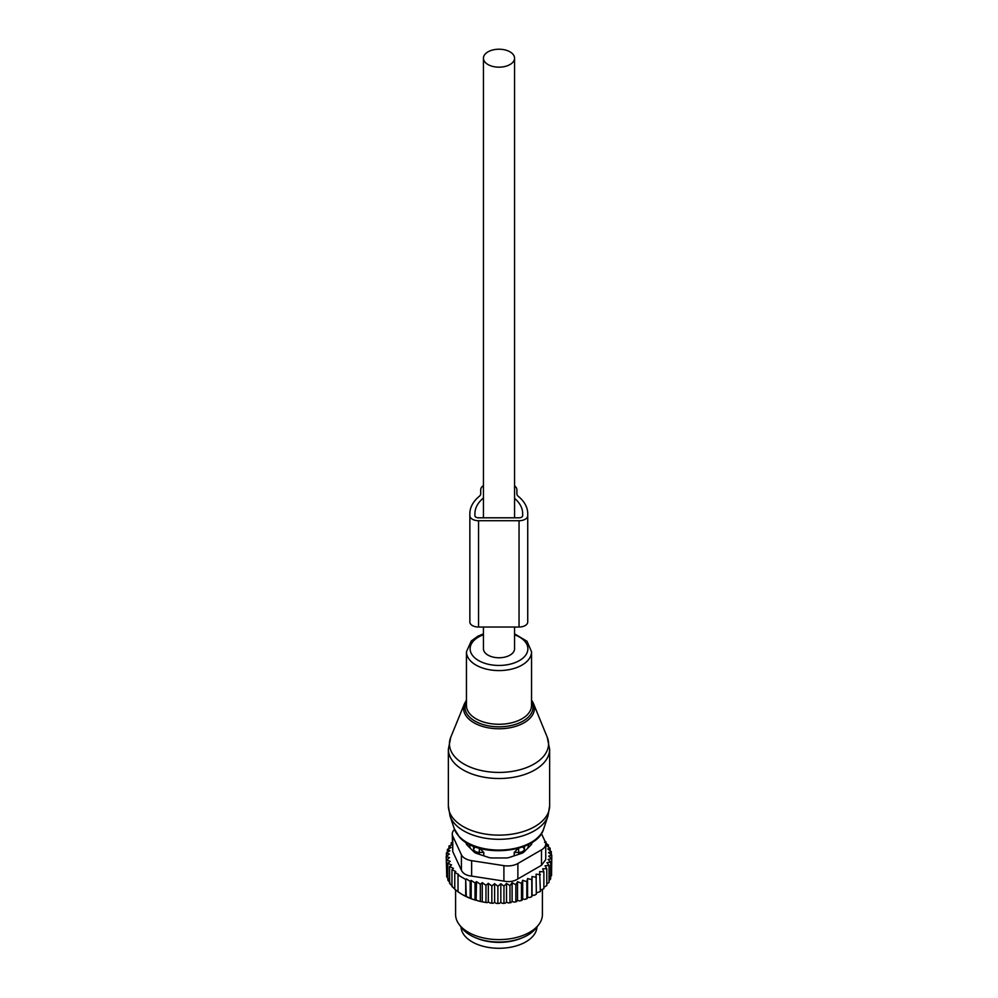 <?xml version="1.0" encoding="UTF-8"?>
<svg xmlns="http://www.w3.org/2000/svg" width="998" height="998" viewBox="0 0 998 998"><rect width="100%" height="100%" fill="white"/><g stroke="black" fill="none" stroke-linecap="round" stroke-linejoin="round"><path stroke-width="1.5" d="M483.444 627.031L483.444 648.787A15.556 8.982 0 0 0 488.01 655.137A15.556 8.982 0 0 0 504.951 657.083A15.556 8.982 0 0 0 514.556 648.787L514.556 627.031M488.01 64.546A15.556 8.982 0 0 0 504.951 66.492A15.556 8.982 0 0 0 514.556 58.196A15.556 8.982 0 0 0 509.99 51.846A15.556 8.982 0 0 0 493.049 49.9A15.556 8.982 0 0 0 483.444 58.196A15.556 8.982 0 0 0 488.01 64.546M514.22 855.822L514.22 852.467L518.686 852.417A5.788 3.343 0 0 0 524.374 849.136L524.224 846.341M524.449 851.506L524.449 846.554M483.781 855.822L483.781 852.467L479.364 847.851M514.22 852.467L518.636 847.851M527.455 848.5L527.455 848.5A29.653 17.116 0 0 0 528.628 844.345M469.372 844.345A29.653 17.116 0 0 0 470.545 848.5M473.551 851.506L473.776 846.341M473.551 846.554L473.626 849.136A5.788 3.343 0 0 0 479.314 852.417L483.781 852.467M476.296 938.033A37.974 21.919 0 0 0 521.705 938.033M461.039 926.917A37.974 21.919 0 0 0 494.072 948.1A37.974 21.919 0 0 0 535.439 932.531A37.974 21.919 0 0 0 536.961 926.917M545.657 843.098L548.389 844.994L546.467 845.568L550.16 848.25L547.802 848.986L551.308 851.643L548.526 852.579L551.794 855.136L548.638 856.147L551.57 858.642L548.102 859.428L550.646 862.11L546.916 862.659L549.05 865.503L549.05 882.344L546.779 884.078M549.05 865.503L545.095 865.79L546.779 868.759L546.779 885.6L543.873 887.272M540.38 890.216L543.873 888.682L543.873 871.84L542.65 868.771L546.779 868.759M536.338 892.873L540.38 891.551L539.644 871.578L543.873 871.84M476.508 881.646L476.108 900.333L471.193 898.724L471.193 880.411L475.023 882.943L476.508 881.646L480.337 884.29L482.259 882.644L485.964 885.313L488.321 883.33L491.839 885.975L494.621 883.692L497.89 886.249L500.821 883.754L503.965 886.124L506.51 883.442L509.978 885.6L512.111 882.756L515.841 884.665L517.525 881.696L521.48 883.355L522.702 880.298L526.819 881.683L527.568 878.552L531.797 879.662L532.046 876.506L532.046 895.206L534.379 895.293L536.338 894.171L536.088 874.173L540.38 874.71M532.046 895.206L531.909 896.566A51.36 29.653 180 0 1 529.863 897.489L531.797 896.503L531.797 879.662M527.568 878.552L527.568 897.264L529.863 897.489M527.568 897.264L527.156 898.587A51.36 29.653 180 0 1 524.948 899.385L526.819 898.524L526.819 881.683M476.508 900.109L477.655 900.77A51.36 29.653 180 0 0 481.46 901.668L483.868 902.13A51.36 29.653 180 0 0 487.149 902.654L488.321 901.98L490.093 903.003A51.36 29.653 180 0 0 493.124 903.252L494.621 902.392L496.393 903.415A51.36 29.653 180 0 0 499.225 903.452L500.821 902.454L502.53 903.377A51.36 29.653 180 0 0 505.125 903.24L506.51 902.142L508.394 902.953A51.36 29.653 180 0 0 510.951 902.629L512.111 901.456L514.145 902.13A51.36 29.653 180 0 0 516.615 901.656L517.525 900.408L519.684 900.945A51.36 29.653 180 0 0 522.041 900.296L522.702 898.998L524.948 899.385M476.108 900.333A51.36 29.653 180 0 1 462.685 894.769L471.193 898.724M551.57 872.289L551.794 855.136M551.57 858.642L551.57 875.483L549.985 877.342M550.646 862.11L550.646 878.951L548.95 880.698M522.041 900.296L519.684 900.945M516.615 901.656L514.145 902.13M510.951 902.629L508.394 902.953M505.125 903.24L502.53 903.377M499.225 903.452L496.393 903.415M493.124 903.252L490.093 903.003M483.868 902.13L487.149 902.654M477.655 900.77L481.46 901.668M461.862 894.283L458.02 891.838L458.02 874.996L465.704 879.438L465.704 896.279M458.631 892.187L454.764 889.268L454.764 872.427L458.631 874.473L458.02 874.996M454.764 888.969L451.957 886.461L451.957 869.62L453.429 868.322L449.611 866.551L449.611 883.392L452.294 886.124M452.269 842.437L451.221 842.799L452.905 844.395L448.95 846.055L451.084 847.527L447.354 849.435L449.898 850.758L446.43 852.903L449.362 854.039L446.206 856.409L449.474 857.631L446.692 859.914L450.198 861.324L447.84 863.307L451.533 864.904L449.611 866.551M449.923 882.531L447.84 880.149L447.84 863.307M448.426 878.939L446.692 876.755L446.692 859.914M446.692 873.911L446.206 856.409M446.43 852.903L446.43 856.247M447.354 849.435L447.354 852.329M448.95 846.055L448.95 848.612M451.221 842.799L451.221 845.094M471.193 880.411L470.17 881.309L470.17 898.15M465.704 879.438L466.303 896.616M454.764 872.427L455.787 871.516L451.957 869.62M544.983 841.227L546.043 841.938L546.043 843.36M452.269 833.966A14.471 8.358 180 0 0 452.755 836.124L461.4 854.75L461.4 870.194L452.755 851.568L452.269 833.966A14.471 8.358 180 0 1 454.539 829.463M461.4 854.75A14.471 8.358 0 0 0 471.63 860.663L503.903 865.653A14.471 8.358 0 0 0 517.875 863.495L541.502 849.847L541.502 865.291L517.875 878.939C513.883 881.484 509.23 882.207 503.903 881.097L471.63 876.107C466.403 875.583 462.997 873.612 461.4 870.194M538.621 924.784L535.951 928.227A40.481 23.366 180 0 1 499 942.05A40.481 23.366 180 0 1 462.049 928.227L459.379 924.784A43.401 25.062 0 0 0 499 939.605A43.401 25.062 0 0 0 538.621 924.784A43.401 25.062 0 0 0 542.401 914.555L542.401 889.742M531.909 842.474L531.909 842.923A7.236 4.179 0 0 1 530.936 845.019L524.062 851.893A7.236 4.179 0 0 1 521.418 853.427L509.491 857.394A7.236 4.179 0 0 1 505.886 857.956L492.114 857.956A7.236 4.179 0 0 1 488.509 857.394L476.582 853.427A7.236 4.179 0 0 1 473.938 851.893L467.064 845.019A7.236 4.179 0 0 1 466.091 842.923L466.091 842.474M541.502 849.847A14.471 8.358 0 0 0 545.731 843.946A14.471 8.358 0 0 0 545.245 841.788L541.403 833.505M541.502 865.291L545.731 859.615L545.731 843.946M455.599 889.929L455.599 914.555A43.401 25.062 0 0 0 457.358 921.603A43.401 25.062 0 0 0 459.379 924.784M466.303 878.901L470.17 881.309M475.023 882.943L475.023 899.784M532.046 876.506L536.338 877.329M551.308 851.643L551.308 854.762M550.16 848.25L550.16 850.77M548.389 844.994L548.389 846.953M544.571 842.362L546.043 841.938M480.337 884.29L480.337 901.132M482.259 882.644L482.259 901.206M485.964 885.313L485.964 902.155M488.321 883.33L488.321 901.98M491.839 885.975L491.839 902.816M494.621 883.692L494.621 902.392M497.89 886.249L497.89 903.09M500.821 883.754L500.821 902.454M503.965 886.124L503.965 902.965M506.51 883.442L506.51 902.142M509.978 885.6L509.978 902.442M512.111 882.756L512.111 901.456M515.841 884.665L515.841 901.506M517.525 881.696L517.525 900.408M521.48 883.355L521.48 900.196M522.702 880.298L522.702 898.998M469.858 515.704A8.683 5.015 0 0 0 478.541 520.719L519.047 520.719L519.047 627.031L478.541 627.031A8.683 5.015 0 0 1 469.858 622.016L469.858 513.621A52.445 30.277 0 0 1 479.402 496.218A7.236 4.179 0 0 0 480.712 493.81L480.712 489.818A11.577 6.687 0 0 1 483.444 485.502M516.877 489.818L516.877 493.81L516.877 489.818A11.577 6.687 0 0 0 514.556 485.801M516.877 493.81A7.236 4.179 0 0 0 518.187 496.218A52.445 30.277 0 0 1 527.73 513.621L527.73 622.016A8.683 5.015 0 0 1 519.047 627.031M522.665 513.621L522.665 515.704L522.665 513.621A47.38 27.358 0 0 0 514.556 498.314M483.444 497.965A47.38 27.358 0 0 0 474.923 513.621L474.923 515.704A3.618 2.083 0 0 0 478.541 517.8L519.047 517.8A3.618 2.083 0 0 0 522.665 515.704M519.047 520.719A8.683 5.015 0 0 0 527.73 515.704M522.503 846.99A5.788 4.728 1.7 0 1 524.374 849.136L524.374 851.581M518.686 854.325L518.648 848.238M473.626 851.581L473.626 849.136A5.788 4.728 -1.7 0 1 475.497 846.99M479.314 854.325L479.352 848.238M452.755 836.124L452.755 851.568M517.875 863.495L517.875 878.939M471.63 860.663L471.63 876.107M503.903 865.653L503.903 881.097M450.759 737.235A49.576 28.618 0 0 0 455.5 757.532A49.576 28.618 0 0 0 516.739 770.531A49.576 28.618 0 0 0 547.241 737.235L549.636 749.286A50.636 29.229 0 0 1 511.525 777.604A50.636 29.229 0 0 1 454.564 763.295A50.636 29.229 0 0 1 448.364 749.286L450.759 737.235L464.507 703.602A35.441 20.459 180 0 0 467.9 718.111A35.441 20.459 180 0 0 511.687 727.417A35.441 20.459 180 0 0 533.493 703.602L547.241 737.235M466.453 701.394A34.044 19.661 0 0 0 469.122 716.589A34.044 19.661 0 0 0 512.224 725.284A34.044 19.661 0 0 0 531.547 701.394M531.547 700.209A35.441 20.459 180 0 1 533.493 703.602L531.547 700.134M450.011 815.952A49.888 28.805 0 0 0 455.213 824.311A49.888 28.805 0 0 0 506.685 838.956A49.888 28.805 0 0 0 547.989 815.952L543.71 828.752A45.534 26.285 0 0 1 506.011 849.747A45.534 26.285 0 0 1 459.043 836.374A45.534 26.285 0 0 1 454.29 828.752L450.011 815.952L448.364 805.91A50.636 29.229 0 0 0 454.564 819.919A50.636 29.229 0 0 0 511.525 834.228A50.636 29.229 0 0 0 549.636 805.91L549.636 749.286M483.444 633.842L477.73 636.275L471.256 641.003L466.453 651.781L466.453 705.486A32.547 18.787 0 0 0 470.432 714.493A32.547 18.787 0 0 0 507.059 723.687A32.547 18.787 0 0 0 531.547 705.486L531.547 651.781L527.006 641.265L514.556 633.842M466.453 651.781A32.547 18.787 0 0 0 470.432 660.788A32.547 18.787 0 0 0 507.059 669.995A32.547 18.787 0 0 0 531.547 651.781M483.444 634.74A28.88 16.667 0 0 0 473.663 656.771A28.88 16.667 0 0 0 512.847 663.408A28.88 16.667 0 0 0 524.337 640.791A28.88 16.667 0 0 0 514.556 634.74M478.541 627.031L478.541 520.719M514.556 517.8L514.556 58.196M483.444 517.8L483.444 58.196M466.453 700.134L464.507 703.602M549.636 805.91L547.989 815.952M454.29 828.752L459.479 837.135C477.83 858.642 537.149 853.589 543.71 828.752M448.364 805.91L448.364 749.286"/></g></svg>
